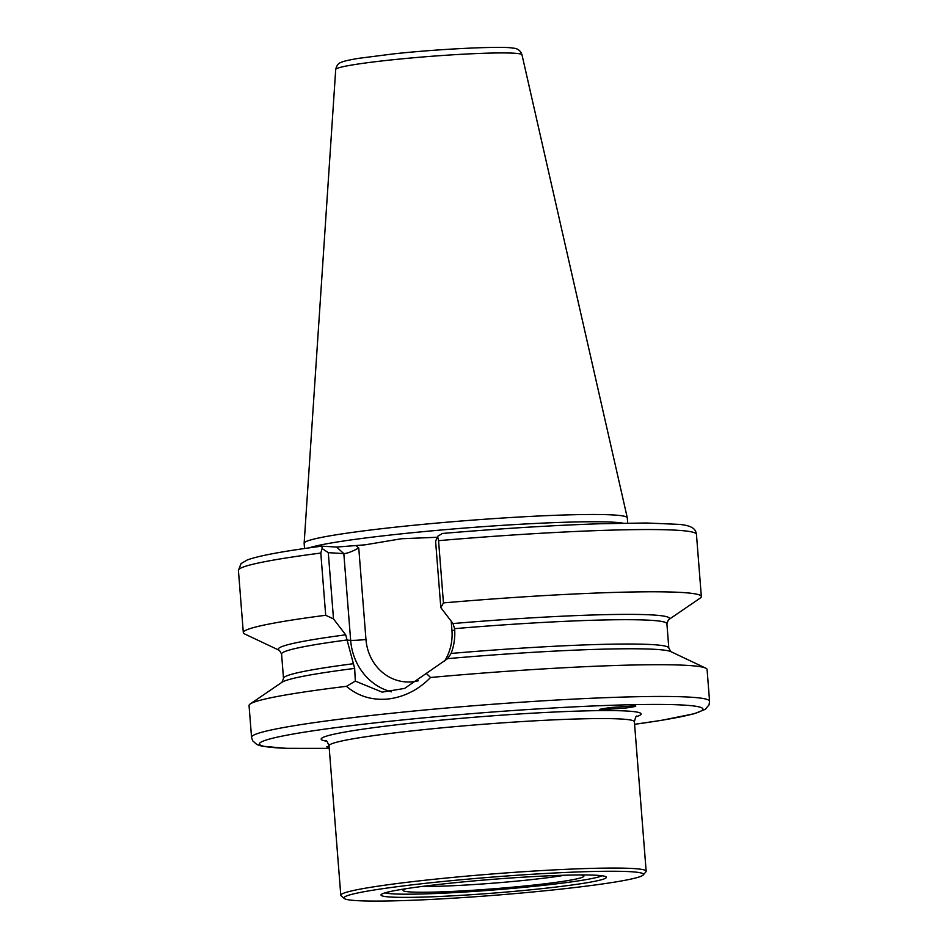 <?xml version="1.0" encoding="UTF-8"?>
<svg xmlns="http://www.w3.org/2000/svg" width="948" height="948" viewBox="0 0 948 948"><rect width="100%" height="100%" fill="white"/><g stroke="black" fill="none" stroke-linecap="round" stroke-linejoin="round"><path stroke-width="1.42" d="M329.063 746.135L326.764 746.834L329.146 747.154M600.191 709.27A15.31 7.454 143.1 0 0 600.665 709.46A15.31 7.454 143.1 0 0 603.201 709.827A15.31 7.454 143.1 0 0 611.176 707.492M600.902 709.791L626.107 707.978C635.03 706.698 637.791 706.011 634.39 705.916L611.401 707.457C600.499 708.938 597.003 709.72 600.902 709.791L599.8 709.578M328.292 552.648L333.506 618.914L345.688 634.828L354.659 668.411A196.177 11.969 -4.5 0 0 281.983 682.276L283.499 678.377L281.58 654.049L279.47 650.423A196.177 11.969 -4.5 0 1 279.47 650.423L244.714 633.987A229.724 14.019 -4.5 0 1 243.316 632.6A229.724 14.019 -4.5 0 1 325.697 615.276L320.803 553.051L322.071 548.513L328.292 552.648L343.828 553.62L336.587 547.067L365.276 544.804L401.383 538.748L436.068 537.315M304.545 548.525L304.142 543.299A162.084 9.883 -4.5 0 1 304.142 543.216A162.084 9.883 -4.5 0 1 401.217 526.543A162.084 9.883 -4.5 0 1 627.292 517.774A162.084 9.883 -4.5 0 1 627.303 517.869L627.706 523.083M390.386 897.021A113.037 6.897 175.5 0 0 520.31 890.8A113.037 6.897 175.5 0 0 606.151 876.888A113.037 6.897 175.5 0 0 597.027 875.3A113.037 6.897 175.5 0 0 473.846 880.917A113.037 6.897 175.5 0 0 381.191 894.592A113.037 6.897 175.5 0 0 390.386 897.021M385.101 892.838A110.122 6.719 175.5 0 0 392.816 893.846A110.122 6.719 175.5 0 0 507.713 888.821A110.122 6.719 175.5 0 0 602.016 875.762M406.159 888.667A90.676 5.534 175.5 0 0 403.125 890.172A90.676 5.534 175.5 0 0 410.603 891.973A90.676 5.534 175.5 0 0 513.674 887.079A90.676 5.534 175.5 0 0 583.79 875.952A90.676 5.534 175.5 0 0 580.567 874.945M421.659 886.499A87.512 5.344 175.5 0 0 564.913 875.217M631.024 871.722A150.234 9.16 175.5 0 0 458.346 880.005A150.234 9.16 175.5 0 0 344.254 898.491A150.234 9.16 175.5 0 0 356.389 900.6A150.234 9.16 175.5 0 0 520.096 893.146A150.234 9.16 175.5 0 0 643.23 874.957A150.234 9.16 175.5 0 0 631.024 871.722M643.23 874.957L645.908 871.84A153.149 9.338 175.5 0 0 646.157 871.248A153.149 9.338 175.5 0 0 633.465 868.546A153.149 9.338 175.5 0 0 461.984 876.556A153.149 9.338 175.5 0 0 340.794 895.279A153.149 9.338 175.5 0 0 341.126 895.824L344.254 898.491M426.481 673.637L430.582 677.488A229.724 14.019 -4.5 0 1 705.679 668.115A229.724 14.019 -4.5 0 1 707.078 669.489L709.578 701.236A229.724 14.019 -4.5 0 0 389.142 713.536A229.724 14.019 -4.5 0 0 251.552 737.283L249.051 705.537A229.724 14.019 -4.5 0 1 250.225 703.949A229.724 14.019 -4.5 0 1 346.423 686.328L355.334 681.114L382.174 692.135L404.606 688.414L447.646 658.635L451.118 653.445C454.092 645.541 455.265 637.34 454.637 628.844L453.014 623.547L440.82 607.632L435.606 541.367L437.561 536.378L442.455 533.463C500.307 528.581 552.767 525.346 599.847 523.758L646.275 522.988L679.337 524.386C695.003 525.832 695.761 530.88 696.448 534.328A229.724 14.019 -4.5 0 0 438.557 540.668L443.451 602.904A229.724 14.019 -4.5 0 1 701.342 596.553A229.724 14.019 -4.5 0 1 700.169 598.141L668.423 619.814A196.177 11.969 -4.5 0 1 668.411 619.814L666.906 623.713A193.262 11.791 -4.5 0 0 454.625 628.654M430.582 677.488C418.388 689.871 404.192 697.053 388.005 699.02C371.924 700.454 358.071 696.223 346.423 686.328M336.587 547.067L321.775 546.155C283.535 551.144 258.686 555.753 247.227 559.984L241.041 563.622L238.422 570.376A229.724 14.019 -4.5 0 1 320.803 553.051M437.561 536.378L438.557 540.668M322 546.155L322.071 548.513M333.506 618.914L325.697 615.276M443.451 602.904L440.82 607.632M354.659 668.411L355.334 681.114M635.504 706.13L634.39 705.916M356.318 545.764L358.759 547.98C352.253 551.535 347.276 553.419 343.828 553.62L350.653 640.338A11.672 0.711 175.5 0 0 365.964 639.509A47.033 43.134 -86.4 0 0 418.364 680.759M646.157 871.248L634.39 721.76A153.149 9.338 175.5 0 0 621.698 719.058A153.149 9.338 175.5 0 0 420.758 729.96A153.149 9.338 175.5 0 0 329.039 745.792C327.285 741.549 326.195 739.843 325.768 740.684L325.768 740.696M326.562 741.158A160.437 9.788 -4.5 0 1 417.286 722.518A160.437 9.788 -4.5 0 1 584.809 710.905A160.437 9.788 -4.5 0 1 636.108 716.795M329.24 748.339A222.424 13.568 -4.5 0 1 392.614 720.978A222.424 13.568 -4.5 0 1 665.709 704.494A222.424 13.568 -4.5 0 1 634.591 724.308L661.42 720.35L694.351 713.702L705.395 709.282L709.045 704.85L709.578 701.236M309.072 547.885A162.084 9.883 -4.5 0 1 401.786 533.807A162.084 9.883 -4.5 0 1 623.144 523.166M521.993 54.818C520.547 50.469 517.418 48.218 512.584 48.099C504.063 45.99 441.969 48.621 393.858 53.846L358.474 58.361C344.053 60.802 342.027 61.952 340.853 62.521C338.317 63.232 336.611 65.554 335.711 69.488A93.437 5.7 -4.5 0 1 391.666 59.878A93.437 5.7 -4.5 0 1 521.993 54.818L627.292 517.774M279.47 650.423L279.47 650.423A196.177 11.969 -4.5 0 1 345.688 634.828M453.014 623.547A196.177 11.969 -4.5 0 1 668.423 619.814M281.58 654.049A193.262 11.791 -4.5 0 1 347.3 639.936M283.499 678.377A193.262 11.791 -4.5 0 1 353.379 663.719M451.118 653.445A193.262 11.791 -4.5 0 1 668.814 648.053L666.906 623.713M447.646 658.635A196.177 11.969 -4.5 0 1 670.923 651.667L705.679 668.115M358.759 547.98L365.964 639.509M444.6 661.076A47.033 43.134 -86.4 0 0 451.947 630.467L451.224 621.224M347.324 640.125L350.653 640.338A58.705 53.835 93.6 0 0 391.417 691.827M454.732 630.147A11.672 0.711 -4.5 0 1 451.947 630.467M329.039 745.792L340.794 895.279M243.316 632.6L238.422 570.376M701.342 596.553L696.448 534.328M668.814 648.053L670.923 651.667M281.983 682.276L250.225 703.949M335.711 69.488L304.142 543.216M329.24 748.363L286.521 748.351L261.921 746.183L256.932 744.571L252.642 740.767L251.552 737.283M634.39 721.76C635.456 717.292 636.262 715.444 636.819 716.202L636.807 716.214"/></g></svg>
